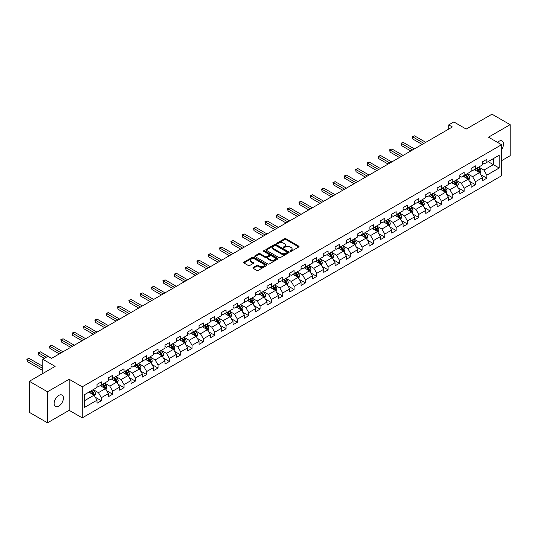 <?xml version="1.0" encoding="UTF-8"?>
<svg xmlns="http://www.w3.org/2000/svg" width="537" height="537" viewBox="0 0 537 537"><rect width="100%" height="100%" fill="white"/><g stroke="black" fill="none" stroke-linecap="round" stroke-linejoin="round"><path stroke-width="0.81" d="M290.181 251.35A0.705 0.409 0 0 0 291.182 251.35L298.76 246.973A1.007 0.584 0 0 0 299.055 246.564A1.007 0.584 0 0 0 298.76 246.154L285.926 238.737A1.007 0.584 0 0 0 284.496 238.737L276.917 243.113A0.705 0.409 0 0 0 277.918 243.691L278.898 243.127A3.229 1.866 0 0 1 283.462 243.127L284.529 243.744A3.229 1.866 0 0 1 285.476 245.06A3.229 1.866 0 0 1 284.529 246.376L283.549 246.946A0.705 0.409 0 0 0 284.55 247.523L285.53 246.953A3.229 1.866 0 0 1 290.094 246.953L291.168 247.57A3.229 1.866 0 0 1 292.108 248.893A3.229 1.866 0 0 1 291.168 250.208L290.181 250.772A0.705 0.409 0 0 0 290.181 251.35L290.181 250.772M58.768 406.167A6.578 3.799 120 0 0 63.064 400.367A6.578 3.799 120 0 0 62.057 395.098A6.578 3.799 120 0 0 58.768 395.427A6.578 3.799 120 0 0 54.472 401.22A6.578 3.799 120 0 0 55.479 406.489A6.578 3.799 120 0 0 58.768 406.167M501.571 149.528A6.578 3.799 120 0 0 502.176 140.996A6.578 3.799 120 0 0 498.886 141.325A6.578 3.799 120 0 0 497.497 142.372M253.182 267.486A1.007 0.584 0 0 0 252.887 267.896A1.007 0.584 0 0 0 253.182 268.312L256.78 270.386A1.007 0.584 0 0 0 258.21 270.386L266.627 265.526A1.007 0.584 0 0 0 266.923 265.117A1.007 0.584 0 0 0 266.627 264.707L253.786 257.29A1.007 0.584 0 0 0 252.356 257.29L243.939 262.15A1.007 0.584 0 0 0 243.644 262.566A1.007 0.584 0 0 0 243.939 262.976L248.295 265.486A1.007 0.584 0 0 0 249.718 265.486L253.323 263.405A1.007 0.584 0 0 0 253.618 262.996A1.007 0.584 0 0 0 253.323 262.586L251.162 261.338A2.698 1.557 0 0 1 250.376 260.237A2.698 1.557 0 0 1 252.041 258.8A2.698 1.557 0 0 1 254.981 259.136L263.432 264.016A2.698 1.557 0 0 1 264.224 265.117A2.698 1.557 0 0 1 262.559 266.553A2.698 1.557 0 0 1 259.619 266.218L258.21 265.406A1.007 0.584 0 0 0 256.78 265.406L253.182 267.486L253.182 268.312M501.571 160.67L510.15 155.717L510.15 124.665L491.979 114.18L466.183 129.075L453.825 121.939L448.737 124.879L452.376 126.974L51.498 358.414L47.867 356.32L42.779 359.253L42.779 373.524M47.504 391.775L47.504 422.82L69.159 410.322L69.159 379.27L47.504 391.775L29.334 381.283L55.136 366.388L42.779 359.253M69.159 379.27L82.242 386.821L501.571 144.721L501.571 175.774L82.242 417.873L82.242 386.821M510.15 124.665L488.495 137.17L501.571 144.721M278.965 257.579A1.007 0.584 0 0 0 280.395 257.579L288.812 252.719A1.007 0.584 0 0 0 289.107 252.309A1.007 0.584 0 0 0 288.812 251.9L275.971 244.483A1.007 0.584 0 0 0 274.541 244.483L266.124 249.343A1.007 0.584 0 0 0 265.828 249.752A1.007 0.584 0 0 0 266.124 250.168L278.965 257.579M263.949 251.504A0.705 0.409 0 0 1 264.667 251.605L264.667 250.766L277.716 258.304A1.007 0.584 0 0 1 278.012 258.713A1.007 0.584 0 0 1 277.716 259.123L269.299 263.982A1.007 0.584 0 0 1 267.876 263.982L255.035 256.572L258.639 254.504L258.639 253.665L255.035 255.746A1.007 0.584 0 0 0 254.739 256.162A1.007 0.584 0 0 0 255.035 256.572L255.035 255.746M258.639 254.504A1.007 0.584 0 0 1 260.062 254.504L260.062 253.665A1.007 0.584 0 0 0 258.639 253.665M260.062 253.665L265.271 256.673A1.007 0.584 0 0 0 266.694 256.673L269.091 255.297A1.007 0.584 0 0 0 269.386 254.88A1.007 0.584 0 0 0 269.091 254.471L263.667 251.343A0.705 0.409 0 0 1 264.667 250.766M47.504 422.82L29.334 412.335L29.334 381.283M95.291 397.246L101.359 400.75L101.359 397.689L108.333 393.661L108.333 396.722L112.696 394.205L112.696 391.144L119.67 387.117L119.67 390.177L124.034 387.66L124.034 384.599L131.008 380.572L131.008 383.633L135.364 381.116L135.364 378.055L142.345 374.027L142.345 377.088L146.702 374.571L146.702 371.51L153.683 367.483L153.683 370.543L158.039 368.026L158.039 364.965L165.02 360.931L165.02 363.999L169.377 361.482L169.377 358.414L176.358 354.386L176.358 357.454L180.714 354.937L180.714 351.869L187.695 347.842L187.695 350.909L192.051 348.385L192.051 345.325L199.032 341.297L199.032 344.358L203.389 341.841L203.389 338.78L210.37 334.752L210.37 337.813L214.726 335.296L214.726 332.235L221.707 328.208L221.707 331.269L226.064 328.751L226.064 325.69L233.045 321.663L233.045 324.724L237.401 322.207L237.401 319.146L244.382 315.118L244.382 318.179L248.738 315.662L248.738 312.601L255.719 308.567L255.719 311.635L260.076 309.117L260.076 306.05L267.057 302.022L267.057 305.09L271.413 302.573L271.413 299.505L278.394 295.478L278.394 298.545L282.751 296.028L282.751 292.96L289.725 288.933L289.725 291.994L294.088 289.477L294.088 286.416L301.062 282.388L301.062 285.449L305.425 282.932L305.425 279.871L312.4 275.843L312.4 278.904L316.763 276.387L316.763 273.326L323.737 269.299L323.737 272.36L328.1 269.843L328.1 266.782L335.075 262.754L335.075 265.815L339.438 263.298L339.438 260.237L346.412 256.209L346.412 259.27L350.775 256.753L350.775 253.686L357.749 249.658L357.749 252.726L362.113 250.208L362.113 247.141L369.087 243.113L369.087 246.181L373.45 243.664L373.45 240.596L380.424 236.569L380.424 239.63L384.787 237.112L384.787 234.051L391.762 230.024L391.762 233.085L396.125 230.568L396.125 227.507L403.099 223.479L403.099 226.54L407.462 224.023L407.462 220.962L414.436 216.935L414.436 219.995L418.8 217.478L418.8 214.417L425.774 210.39L425.774 213.451L430.137 210.934L430.137 207.873L437.111 203.845L437.111 206.906L441.474 204.389L441.474 201.328L448.449 197.294L448.449 200.361L452.812 197.844L452.812 194.777L459.786 190.749L459.786 193.817L464.149 191.3L464.149 188.232L471.124 184.204L471.124 187.272L475.487 184.748L475.487 181.687L482.461 177.66L482.461 180.721L486.824 178.203L486.824 175.143L499.175 168.007L499.175 155.253L493.362 158.61L493.362 164.651L499.175 168.007M101.359 400.75L96.996 403.267L96.996 400.206L84.638 407.341L84.638 394.588L96.996 387.452L96.996 384.391L101.359 381.874L101.359 384.935L108.333 380.908L108.333 377.84L112.696 375.323L112.696 378.39L119.67 374.363L119.67 371.295L124.034 368.778L124.034 371.846L131.008 367.818L131.008 364.751L135.364 362.233L135.364 365.294L142.345 361.267L142.345 358.206L146.702 355.689L146.702 358.75L153.683 354.722L153.683 351.661L158.039 349.144L158.039 352.205L165.02 348.177L165.02 345.116L169.377 342.599L169.377 345.66L176.358 341.633L176.358 338.572L180.714 336.055L180.714 339.115L187.695 335.088L187.695 332.027L192.051 329.51L192.051 332.571L199.032 328.543L199.032 325.482L203.389 322.959L203.389 326.026L210.37 321.999L210.37 318.931L214.726 316.414L214.726 319.481L221.707 315.454L221.707 312.386L226.064 309.869L226.064 312.937L233.045 308.903L233.045 305.842L237.401 303.324L237.401 306.385L244.382 302.358L244.382 299.297L248.738 296.78L248.738 299.841L255.719 295.813L255.719 292.752L260.076 290.235L260.076 293.296L267.057 289.268L267.057 286.208L271.413 283.69L271.413 286.751L278.394 282.724L278.394 279.663L282.751 277.146L282.751 280.207L289.725 276.179L289.725 273.118L294.088 270.601L294.088 273.662L301.062 269.634L301.062 266.567L305.425 264.05L305.425 267.117L312.4 263.09L312.4 260.022L316.763 257.505L316.763 260.573L323.737 256.545L323.737 253.477L328.1 250.96L328.1 254.021L335.075 249.994L335.075 246.933L339.438 244.416L339.438 247.476L346.412 243.449L346.412 240.388L350.775 237.871L350.775 240.932L357.749 236.904L357.749 233.843L362.113 231.326L362.113 234.387L369.087 230.36L369.087 227.299L373.45 224.781L373.45 227.842L380.424 223.815L380.424 220.754L384.787 218.237L384.787 221.298L391.762 217.27L391.762 214.203L396.125 211.685L396.125 214.753L403.099 210.726L403.099 207.658L407.462 205.141L407.462 208.208L414.436 204.181L414.436 201.113L418.8 198.596L418.8 201.664L425.774 197.629L425.774 194.569L430.137 192.051L430.137 195.112L437.111 191.085L437.111 188.024L441.474 185.507L441.474 188.568L448.449 184.54L448.449 181.479L452.812 178.962L452.812 182.023L459.786 177.995L459.786 174.934L464.149 172.417L464.149 175.478L471.124 171.451L471.124 168.39L475.487 165.873L475.487 168.933L482.461 164.906L482.461 161.845L486.824 159.321L486.824 162.389L499.175 155.253M100.191 385.606L105.427 388.627L98.452 392.654L93.216 389.634M96.996 385.774L98.452 386.613L101.359 384.935M98.452 392.654L101.359 397.689M105.427 388.627L108.333 393.661M111.528 379.062L116.764 382.082L109.783 386.11L104.554 383.089M108.333 379.229L109.783 380.068L112.696 378.39M109.783 386.11L112.696 391.144M116.764 382.082L119.67 387.117M122.866 372.517L128.101 375.538L121.12 379.565L115.891 376.544M119.67 372.685L121.12 373.524L124.034 371.846M121.12 379.565L124.034 384.599M128.101 375.538L131.008 380.572M134.203 365.972L139.439 368.993L132.458 373.02L127.229 370M131.008 366.14L132.458 366.979L135.364 365.294M132.458 373.02L135.364 378.055M139.439 368.993L142.345 374.027M145.54 359.421L150.776 362.441L143.795 366.476L138.566 363.448M142.345 359.589L143.795 360.428L146.702 358.75M143.795 366.476L146.702 371.51M150.776 362.441L153.683 367.483M156.878 352.876L162.114 355.897L155.133 359.924L149.904 356.904M153.683 353.044L155.133 353.883L158.039 352.205M155.133 359.924L158.039 364.965M162.114 355.897L165.02 360.931M168.215 346.331L173.451 349.352L166.47 353.38L161.241 350.359M165.02 346.499L166.47 347.338L169.377 345.66M166.47 353.38L169.377 358.414M173.451 349.352L176.358 354.386M179.553 339.787L184.788 342.807L177.807 346.835L172.578 343.814M176.358 339.955L177.807 340.794L180.714 339.115M177.807 346.835L180.714 351.869M184.788 342.807L187.695 347.842M190.89 333.242L196.126 336.263L189.145 340.29L183.916 337.27M187.695 333.41L189.145 334.249L192.051 332.571M189.145 340.29L192.051 345.325M196.126 336.263L199.032 341.297M202.227 326.697L207.463 329.718L200.482 333.745L195.253 330.725M199.032 326.865L200.482 327.704L203.389 326.026M200.482 333.745L203.389 338.78M207.463 329.718L210.37 334.752M213.565 320.153L218.801 323.173L211.82 327.201L206.591 324.18M210.37 320.32L211.82 321.16L214.726 319.481M211.82 327.201L214.726 332.235M218.801 323.173L221.707 328.208M224.902 313.608L230.138 316.629L223.157 320.656L217.928 317.635M221.707 313.776L223.157 314.615L226.064 312.937M223.157 320.656L226.064 325.69M230.138 316.629L233.045 321.663M236.24 307.057L241.475 310.084L234.494 314.111L229.265 311.091M233.045 307.224L234.494 308.063L237.401 306.385M234.494 314.111L237.401 319.146M241.475 310.084L244.382 315.118M247.577 300.512L252.813 303.533L245.832 307.56L240.603 304.539M244.382 300.68L245.832 301.519L248.738 299.841M245.832 307.56L248.738 312.601M252.813 303.533L255.719 308.567M258.915 293.967L264.144 296.988L257.169 301.015L251.94 297.995M255.719 294.135L257.169 294.974L260.076 293.296M257.169 301.015L260.076 306.05M264.144 296.988L267.057 302.022M270.252 287.423L275.481 290.443L268.507 294.471L263.278 291.45M267.057 287.59L268.507 288.429L271.413 286.751M268.507 294.471L271.413 299.505M275.481 290.443L278.394 295.478M281.589 280.878L286.818 283.898L279.844 287.926L274.615 284.905M278.394 281.046L279.844 281.885L282.751 280.207M279.844 287.926L282.751 292.96M286.818 283.898L289.725 288.933M292.927 274.333L298.156 277.354L291.182 281.381L285.946 278.361M289.725 274.501L291.182 275.34L294.088 273.662M291.182 281.381L294.088 286.416M298.156 277.354L301.062 282.388M304.264 267.788L309.493 270.809L302.519 274.837L297.283 271.816M301.062 267.956L302.519 268.795L305.425 267.117M302.519 274.837L305.425 279.871M309.493 270.809L312.4 275.843M315.602 261.244L320.831 264.264L313.856 268.292L308.621 265.271M312.4 261.412L313.856 262.251L316.763 260.573M313.856 268.292L316.763 273.326M320.831 264.264L323.737 269.299M326.939 254.692L332.168 257.72L325.194 261.747L319.958 258.727M323.737 254.86L325.194 255.706L328.1 254.021M325.194 261.747L328.1 266.782M332.168 257.72L335.075 262.754M338.276 248.148L343.505 251.168L336.531 255.203L331.295 252.175M335.075 248.316L336.531 249.155L339.438 247.476M336.531 255.203L339.438 260.237M343.505 251.168L346.412 256.209M349.614 241.603L354.843 244.624L347.869 248.651L342.633 245.631M346.412 241.771L347.869 242.61L350.775 240.932M347.869 248.651L350.775 253.686M354.843 244.624L357.749 249.658M360.951 235.058L366.18 238.079L359.206 242.106L353.97 239.086M357.749 235.226L359.206 236.065L362.113 234.387M359.206 242.106L362.113 247.141M366.18 238.079L369.087 243.113M372.289 228.514L377.518 231.534L370.543 235.562L365.308 232.541M369.087 228.681L370.543 229.521L373.45 227.842M370.543 235.562L373.45 240.596M377.518 231.534L380.424 236.569M383.626 221.969L388.855 224.99L381.881 229.017L376.645 225.996M380.424 222.137L381.881 222.976L384.787 221.298M381.881 229.017L384.787 234.051M388.855 224.99L391.762 230.024M394.964 215.424L400.193 218.445L393.218 222.472L387.983 219.452M391.762 215.592L393.218 216.431L396.125 214.753M393.218 222.472L396.125 227.507M400.193 218.445L403.099 223.479M406.301 208.88L411.53 211.9L404.556 215.928L399.32 212.907M403.099 209.047L404.556 209.886L407.462 208.208M404.556 215.928L407.462 220.962M411.53 211.9L414.436 216.935M417.638 202.335L422.867 205.356L415.893 209.383L410.657 206.362M414.436 202.503L415.893 203.342L418.8 201.664M415.893 209.383L418.8 214.417M422.867 205.356L425.774 210.39M428.976 195.783L434.205 198.804L427.23 202.838L421.995 199.811M425.774 195.951L427.23 196.79L430.137 195.112M427.23 202.838L430.137 207.873M434.205 198.804L437.111 203.845M440.306 189.239L445.542 192.259L438.568 196.287L433.332 193.266M437.111 189.407L438.568 190.246L441.474 188.568M438.568 196.287L441.474 201.328M445.542 192.259L448.449 197.294M451.644 182.694L456.88 185.715L449.905 189.742L444.67 186.722M448.449 182.862L449.905 183.701L452.812 182.023M449.905 189.742L452.812 194.777M456.88 185.715L459.786 190.749M462.981 176.149L468.217 179.17L461.243 183.198L456.007 180.177M459.786 176.317L461.243 177.156L464.149 175.478M461.243 183.198L464.149 188.232M468.217 179.17L471.124 184.204M474.319 169.605L479.554 172.625L472.58 176.653L467.344 173.632M471.124 169.773L472.58 170.612L475.487 168.933M472.58 176.653L475.487 181.687M479.554 172.625L482.461 177.66M488.126 161.63L493.362 164.651L483.918 170.108L478.682 167.088M482.461 163.228L483.918 164.067L486.824 162.389M483.918 170.108L486.824 175.143M69.159 410.322L82.242 417.873M448.737 124.879L448.737 129.075M84.638 400.629L94.089 395.172L88.853 392.151M94.089 395.172L96.996 400.206M480.756 174.7L486.824 178.203M469.419 181.251L475.487 184.748M458.081 187.796L464.149 191.3M446.744 194.34L452.812 197.844M435.406 200.885L441.474 204.389M424.069 207.43L430.137 210.934M412.731 213.974L418.8 217.478M401.394 220.519L407.462 224.023M390.057 227.064L396.125 230.568M378.719 233.615L384.787 237.112M367.382 240.16L373.45 243.664M356.044 246.705L362.113 250.208M344.707 253.249L350.775 256.753M333.37 259.794L339.438 263.298M322.032 266.339L328.1 269.843M310.695 272.883L316.763 276.387M299.357 279.428L305.425 282.932M288.02 285.973L294.088 289.477M276.683 292.524L282.751 296.028M265.345 299.069L271.413 302.573M254.008 305.613L260.076 309.117M242.67 312.158L248.738 315.662M231.333 318.703L237.401 322.207M219.995 325.247L226.064 328.751M208.658 331.792L214.726 335.296M197.321 338.337L203.389 341.841M185.983 344.888L192.051 348.385M174.646 351.433L180.714 354.937M163.308 357.978L169.377 361.482M151.971 364.522L158.039 368.026M140.634 371.067L146.702 374.571M129.296 377.612L135.364 381.116M117.959 384.156L124.034 387.66M106.628 390.701L112.696 394.205M290.47 251.45L291.168 251.048A3.229 1.866 0 0 0 292.108 249.732L292.108 248.893M285.476 245.06L285.476 245.899A3.229 1.866 0 0 1 284.529 247.215L283.831 247.617M298.747 246.98L285.926 239.576A1.007 0.584 0 0 0 284.496 239.576L277.199 243.791M288.812 251.9L288.812 252.719L275.971 245.322A1.007 0.584 0 0 0 274.541 245.322L266.137 250.175M287.026 252.598A0.705 0.409 0 0 0 287.026 252.021L275.756 245.516A0.705 0.409 0 0 0 274.756 245.516L273.722 246.107A3.229 1.866 0 0 0 272.776 247.429A3.229 1.866 0 0 0 273.722 248.745L281.428 253.196A3.229 1.866 0 0 0 285.993 253.196L287.026 252.598L287.026 253.437A0.705 0.409 0 0 0 287.235 253.149L287.235 252.309M272.776 247.429L272.776 248.269A3.229 1.866 0 0 0 273.722 249.584L273.722 248.745M287.026 253.437L285.993 254.035A3.229 1.866 0 0 1 281.428 254.035L273.722 249.584M260.062 254.504L265.271 257.512A1.007 0.584 0 0 0 266.694 257.512L269.091 256.136A1.007 0.584 0 0 0 269.386 255.719L269.386 254.88M264.667 251.605L277.703 259.129M270.675 259.794A2.698 1.557 0 0 0 273.615 260.13A2.698 1.557 0 0 0 275.28 258.693A2.698 1.557 0 0 0 274.494 257.592L271.514 255.874A1.007 0.584 0 0 0 270.084 255.874L267.695 257.25A1.007 0.584 0 0 0 267.399 257.659A1.007 0.584 0 0 0 267.695 258.075L270.675 259.794L270.675 260.633A2.698 1.557 0 0 0 273.615 260.969A2.698 1.557 0 0 0 275.28 259.532L275.28 258.693M267.399 257.659L267.399 258.505A1.007 0.584 0 0 0 267.695 258.915L267.695 258.075M270.675 260.633L267.695 258.915M264.224 265.117L264.224 265.956A2.698 1.557 0 0 1 262.559 267.392A2.698 1.557 0 0 1 259.619 267.057L258.21 266.245A1.007 0.584 0 0 0 256.78 266.245L253.196 268.319M250.376 260.237L250.376 261.076A2.698 1.557 0 0 0 251.162 262.177L251.162 261.338M253.31 263.419L251.162 262.177M266.614 265.54L253.786 258.129A1.007 0.584 0 0 0 252.356 258.129L243.952 262.982M480.125 173.619L480.991 171.444A2.725 1.571 -120 0 0 480.125 169.121L478.621 167.121M476.01 170.578L474.99 169.215M425.774 142.332L414.53 135.841L412.718 136.888L412.718 138.989L422.142 144.426M476.373 168.423L477.87 170.424A2.725 1.571 60 0 1 478.648 172.062L479.521 171.558A2.725 1.571 -120 0 0 478.742 169.92L477.245 167.92M476.561 168.309L478.225 170.531A1.389 0.799 60 0 1 478.474 170.954L479.521 171.558M412.718 138.989L412.315 136.66L423.955 143.379M412.315 136.66L414.53 135.841M468.794 180.163L469.653 177.989A2.725 1.571 -120 0 0 468.788 175.666L467.284 173.666M464.673 177.123L463.653 175.767M414.436 148.877L403.193 142.386L401.381 143.433L401.381 145.534L410.805 150.978M465.035 174.968L466.532 176.968A2.725 1.571 60 0 1 467.311 178.606L468.183 178.103A2.725 1.571 -120 0 0 467.405 176.465L465.908 174.465M465.223 174.854L466.888 177.076A1.389 0.799 60 0 1 467.136 177.499L468.183 178.103M401.381 145.534L400.978 143.204L412.617 149.924M400.978 143.204L403.193 142.386M457.457 186.708L458.316 184.533A2.725 1.571 -120 0 0 457.45 182.211L455.947 180.21M453.335 183.667L452.315 182.312M403.099 155.421L391.856 148.93L390.043 149.977L390.043 152.078L399.468 157.522M453.698 181.513L455.195 183.513A2.725 1.571 60 0 1 455.973 185.151L456.846 184.647A2.725 1.571 -120 0 0 456.067 183.01L454.571 181.009M453.886 181.405L455.551 183.627A1.389 0.799 60 0 1 455.799 184.043L456.846 184.647M390.043 152.078L389.64 149.749L401.28 156.468M389.64 149.749L391.856 148.93M446.119 193.26L446.979 191.078A2.725 1.571 -120 0 0 446.113 188.762L444.609 186.755M441.998 190.212L440.978 188.856M391.762 161.966L380.518 155.475L378.706 156.529L378.706 158.623L388.13 164.067M442.36 188.057L443.857 190.058A2.725 1.571 60 0 1 444.636 191.696L445.509 191.192A2.725 1.571 -120 0 0 444.73 189.554L443.233 187.554M442.548 187.95L444.213 190.172A1.389 0.799 60 0 1 444.468 190.588L445.509 191.192M378.706 158.623L378.303 156.294L389.949 163.02M378.303 156.294L380.518 155.475M434.782 199.804L435.641 197.623A2.725 1.571 -120 0 0 434.775 195.307L433.272 193.3M430.661 196.764L429.64 195.401M380.424 168.511L369.181 162.02L367.368 163.073L367.368 165.168L376.793 170.612M431.023 194.602L432.52 196.602A2.725 1.571 60 0 1 433.299 198.247L434.171 197.737A2.725 1.571 -120 0 0 433.393 196.099L431.896 194.099M431.211 194.495L432.876 196.717A1.389 0.799 60 0 1 433.131 197.139L434.171 197.737M367.368 165.168L366.966 162.839L378.612 169.564M366.966 162.839L369.181 162.02M423.445 206.349L424.304 204.167A2.725 1.571 -120 0 0 423.438 201.852L421.934 199.851M419.323 203.308L418.303 201.946M369.087 175.062L357.843 168.571L356.031 169.618L356.031 171.712L365.455 177.156M419.686 201.147L421.183 203.154A2.725 1.571 60 0 1 421.961 204.792L422.834 204.288A2.725 1.571 -120 0 0 422.055 202.65L420.558 200.643M419.874 201.039L421.538 203.261A1.389 0.799 60 0 1 421.793 203.684L422.834 204.288M356.031 171.712L355.628 169.383L367.274 176.109M355.628 169.383L357.843 168.571M412.107 212.894L412.966 210.712A2.725 1.571 -120 0 0 412.101 208.396L410.597 206.396M407.986 209.853L406.965 208.49M357.749 181.607L346.506 175.116L344.694 176.163L344.694 178.264L354.118 183.701M408.348 207.691L409.845 209.698A2.725 1.571 60 0 1 410.624 211.336L411.496 210.833A2.725 1.571 -120 0 0 410.718 209.195L409.221 207.188M408.536 207.584L410.201 209.806A1.389 0.799 60 0 1 410.456 210.229L411.496 210.833M344.694 178.264L344.291 175.935L355.937 182.654M344.291 175.935L346.506 175.116M400.77 219.438L401.629 217.263A2.725 1.571 -120 0 0 400.763 214.941L399.266 212.941M396.648 216.398L395.628 215.035M346.412 188.151L335.169 181.66L333.356 182.708L333.356 184.809L342.781 190.246M397.011 214.243L398.508 216.243A2.725 1.571 60 0 1 399.286 217.881L400.159 217.378A2.725 1.571 -120 0 0 399.38 215.74L397.883 213.739M397.199 214.129L398.863 216.351A1.389 0.799 60 0 1 399.119 216.773L400.159 217.378M333.356 184.809L332.953 182.479L344.6 189.199M332.953 182.479L335.169 181.66M389.432 225.983L390.292 223.808A2.725 1.571 -120 0 0 389.426 221.486L387.929 219.485M385.311 222.942L384.291 221.58M335.075 194.696L323.831 188.205L322.019 189.252L322.019 191.353L331.443 196.79M385.673 220.788L387.17 222.788A2.725 1.571 60 0 1 387.956 224.426L388.822 223.922A2.725 1.571 -120 0 0 388.043 222.284L386.546 220.284M385.861 220.673L387.526 222.895A1.389 0.799 60 0 1 387.781 223.318L388.822 223.922M322.019 191.353L321.616 189.024L333.262 195.743M321.616 189.024L323.831 188.205M378.095 232.528L378.961 230.353A2.725 1.571 -120 0 0 378.088 228.03L376.591 226.03M373.974 229.487L372.953 228.131M323.737 201.241L312.5 194.75L310.681 195.797L310.681 197.898L320.106 203.342M374.336 227.332L375.833 229.333A2.725 1.571 60 0 1 376.618 230.97L377.484 230.467A2.725 1.571 -120 0 0 376.706 228.829L375.209 226.829M374.524 227.218L376.189 229.44A1.389 0.799 60 0 1 376.444 229.863L377.484 230.467M310.681 197.898L310.279 195.569L321.925 202.288M310.279 195.569L312.5 194.75M366.758 239.072L367.623 236.898A2.725 1.571 -120 0 0 366.751 234.575L365.254 232.575M362.636 236.032L361.616 234.676M312.4 207.785L301.163 201.294L299.344 202.342L299.344 204.443L308.768 209.886M362.999 233.877L364.495 235.877A2.725 1.571 60 0 1 365.281 237.515L366.147 237.012A2.725 1.571 -120 0 0 365.368 235.374L363.871 233.373M363.187 233.77L364.851 235.985A1.389 0.799 60 0 1 365.106 236.408L366.147 237.012M299.344 204.443L298.941 202.113L310.587 208.833M298.941 202.113L301.163 201.294M355.42 245.617L356.286 243.442A2.725 1.571 -120 0 0 355.413 241.126L353.917 239.119M351.299 242.576L350.278 241.22M301.062 214.33L289.826 207.839L288.007 208.893L288.007 210.987L297.431 216.431M351.661 240.422L353.158 242.422A2.725 1.571 60 0 1 353.943 244.06L354.816 243.556A2.725 1.571 -120 0 0 354.031 241.918L352.534 239.918M351.849 240.314L353.514 242.536A1.389 0.799 60 0 1 353.769 242.952L354.816 243.556M288.007 210.987L287.604 208.658L299.25 215.384M287.604 208.658L289.826 207.839M344.083 252.168L344.949 249.987A2.725 1.571 -120 0 0 344.076 247.671L342.579 245.664M339.961 249.128L338.941 247.765M289.725 220.875L278.488 214.384L276.669 215.438L276.669 217.532L286.093 222.976M340.324 246.966L341.821 248.967A2.725 1.571 60 0 1 342.606 250.604L343.479 250.101A2.725 1.571 -120 0 0 342.693 248.463L341.196 246.463M340.512 246.859L342.176 249.081A1.389 0.799 60 0 1 342.431 249.504L343.479 250.101M276.669 217.532L276.266 215.203L287.913 221.929M276.266 215.203L278.488 214.384M332.745 258.713L333.611 256.532A2.725 1.571 -120 0 0 332.739 254.216L331.242 252.209M328.624 255.672L327.604 254.31M278.388 227.419L267.151 220.935L265.332 221.982L265.332 224.077L274.756 229.521M328.986 253.511L330.49 255.518A2.725 1.571 60 0 1 331.269 257.156L332.141 256.652A2.725 1.571 -120 0 0 331.356 255.015L329.859 253.008M329.174 253.404L330.839 255.625A1.389 0.799 60 0 1 331.094 256.048L332.141 256.652M265.332 224.077L264.929 221.747L276.575 228.473M264.929 221.747L267.151 220.935M321.408 265.258L322.274 263.076A2.725 1.571 -120 0 0 321.401 260.76L319.904 258.76M317.286 262.217L316.266 260.854M267.057 233.971L255.813 227.48L253.994 228.527L253.994 230.621L263.419 236.065M317.649 260.056L319.153 262.063A2.725 1.571 60 0 1 319.931 263.701L320.804 263.197A2.725 1.571 -120 0 0 320.018 261.559L318.522 259.552M317.837 259.948L319.502 262.17A1.389 0.799 60 0 1 319.757 262.593L320.804 263.197M253.994 230.621L253.592 228.299L265.238 235.018M253.592 228.299L255.813 227.48M310.071 271.803L310.936 269.628A2.725 1.571 -120 0 0 310.064 267.305L308.567 265.305M305.949 268.762L304.929 267.399M255.719 240.516L244.476 234.025L242.657 235.072L242.657 237.173L252.081 242.61M306.312 266.6L307.815 268.607A2.725 1.571 60 0 1 308.594 270.245L309.466 269.742A2.725 1.571 -120 0 0 308.681 268.104L307.184 266.097M306.499 266.493L308.164 268.715A1.389 0.799 60 0 1 308.419 269.138L309.466 269.742M242.657 237.173L242.254 234.844L253.9 241.563M242.254 234.844L244.476 234.025M298.733 278.347L299.599 276.172A2.725 1.571 -120 0 0 298.726 273.85L297.23 271.85M294.612 275.306L293.591 273.944M244.382 247.06L233.139 240.569L231.319 241.616L231.319 243.717L240.744 249.155M294.974 273.152L296.478 275.152A2.725 1.571 60 0 1 297.256 276.79L298.129 276.287A2.725 1.571 -120 0 0 297.35 274.649L295.847 272.648M295.162 273.038L296.827 275.259A1.389 0.799 60 0 1 297.082 275.682L298.129 276.287M231.319 243.717L230.917 241.388L242.563 248.107M230.917 241.388L233.139 240.569M287.396 284.892L288.262 282.717A2.725 1.571 -120 0 0 287.389 280.395L285.892 278.394M283.274 281.851L282.254 280.489M233.045 253.605L221.801 247.114L219.982 248.161L219.982 250.262L229.406 255.706M283.637 279.696L285.14 281.697A2.725 1.571 60 0 1 285.919 283.335L286.792 282.831A2.725 1.571 -120 0 0 286.013 281.193L284.509 279.193M283.825 279.582L285.489 281.804A1.389 0.799 60 0 1 285.744 282.227L286.792 282.831M219.982 250.262L219.586 247.933L231.225 254.652M219.586 247.933L221.801 247.114M276.058 291.437L276.924 289.262A2.725 1.571 -120 0 0 276.052 286.939L274.555 284.939M271.937 288.396L270.917 287.04M221.707 260.15L210.464 253.659L208.645 254.706L208.645 256.807L218.069 262.251M272.299 286.241L273.803 288.241A2.725 1.571 60 0 1 274.582 289.879L275.454 289.376A2.725 1.571 -120 0 0 274.675 287.738L273.172 285.738M272.487 286.134L274.152 288.349A1.389 0.799 60 0 1 274.407 288.772L275.454 289.376M208.645 256.807L208.249 254.478L219.888 261.197M208.249 254.478L210.464 253.659M264.721 297.981L265.587 295.806A2.725 1.571 -120 0 0 264.714 293.484L263.217 291.484M260.599 294.941L259.586 293.585M210.37 266.694L199.126 260.203L197.307 261.257L197.307 263.352L206.732 268.795M260.962 292.786L262.465 294.786A2.725 1.571 60 0 1 263.244 296.424L264.117 295.921A2.725 1.571 -120 0 0 263.338 294.283L261.834 292.282M261.157 292.678L262.815 294.9A1.389 0.799 60 0 1 263.07 295.316L264.117 295.921M197.307 263.352L196.911 261.022L208.551 267.741M196.911 261.022L199.126 260.203M253.383 304.533L254.249 302.351A2.725 1.571 -120 0 0 253.377 300.035L251.88 298.028M249.262 301.485L248.248 300.129M199.032 273.239L187.789 266.748L185.97 267.802L185.97 269.896L195.394 275.34M249.624 299.331L251.128 301.331A2.725 1.571 60 0 1 251.907 302.969L252.779 302.465A2.725 1.571 -120 0 0 252.001 300.827L250.497 298.827M249.819 299.223L251.477 301.445A1.389 0.799 60 0 1 251.732 301.861L252.779 302.465M185.97 269.896L185.574 267.567L197.213 274.293M185.574 267.567L187.789 266.748M242.046 311.077L242.912 308.896A2.725 1.571 -120 0 0 242.039 306.58L240.542 304.573M237.925 308.037L236.911 306.674M187.695 279.784L176.451 273.293L174.632 274.347L174.632 276.441L184.057 281.885M238.287 305.875L239.791 307.876A2.725 1.571 60 0 1 240.569 309.52L241.442 309.017A2.725 1.571 -120 0 0 240.663 307.372L239.16 305.372M238.482 305.768L240.14 307.99A1.389 0.799 60 0 1 240.395 308.413L241.442 309.017M174.632 276.441L174.236 274.112L185.876 280.838M174.236 274.112L176.451 273.293M230.709 317.622L231.575 315.441A2.725 1.571 -120 0 0 230.702 313.125L229.205 311.124M226.587 314.581L225.574 313.219M176.358 286.335L165.114 279.844L163.295 280.891L163.295 282.986L172.719 288.429M226.95 312.42L228.453 314.427A2.725 1.571 60 0 1 229.232 316.065L230.105 315.561A2.725 1.571 -120 0 0 229.326 313.923L227.822 311.916M227.144 312.312L228.802 314.534A1.389 0.799 60 0 1 229.057 314.957L230.105 315.561M163.295 282.986L162.899 280.656L174.538 287.382M162.899 280.656L165.114 279.844M219.371 324.167L220.237 321.985A2.725 1.571 -120 0 0 219.365 319.669L217.868 317.669M215.25 321.126L214.236 319.763M165.02 292.88L153.777 286.389L151.958 287.436L151.958 289.537L161.382 294.974M215.612 318.965L217.116 320.972A2.725 1.571 60 0 1 217.894 322.609L218.767 322.106A2.725 1.571 -120 0 0 217.988 320.468L216.485 318.461M215.807 318.857L217.472 321.079A1.389 0.799 60 0 1 217.72 321.502L218.767 322.106M151.958 289.537L151.562 287.208L163.201 293.927M151.562 287.208L153.777 286.389M208.034 330.711L208.9 328.537A2.725 1.571 -120 0 0 208.027 326.214L206.53 324.214M203.912 327.671L202.899 326.308M153.683 299.424L142.439 292.933L140.62 293.981L140.62 296.082L150.045 301.519M204.275 325.516L205.778 327.516A2.725 1.571 60 0 1 206.557 329.154L207.43 328.651A2.725 1.571 -120 0 0 206.651 327.013L205.147 325.013M204.469 325.402L206.134 327.624A1.389 0.799 60 0 1 206.383 328.047L207.43 328.651M140.62 296.082L140.224 293.752L151.864 300.472M140.224 293.752L142.439 292.933M196.696 337.256L197.562 335.081A2.725 1.571 -120 0 0 196.69 332.759L195.193 330.758M192.575 334.215L191.561 332.853M142.345 305.969L131.102 299.478L129.283 300.525L129.283 302.626L138.707 308.063M192.937 332.061L194.441 334.061A2.725 1.571 60 0 1 195.22 335.699L196.092 335.195A2.725 1.571 -120 0 0 195.314 333.558L193.81 331.557M193.132 331.947L194.797 334.168A1.389 0.799 60 0 1 195.045 334.591L196.092 335.195M129.283 302.626L128.887 300.297L140.526 307.016M128.887 300.297L131.102 299.478M185.359 343.801L186.225 341.626A2.725 1.571 -120 0 0 185.359 339.303L183.855 337.303M181.244 340.76L180.224 339.404M131.008 312.514L119.764 306.023L117.945 307.07L117.945 309.171L127.376 314.615M181.6 338.605L183.104 340.606A2.725 1.571 60 0 1 183.882 342.244L184.755 341.74A2.725 1.571 -120 0 0 183.976 340.102L182.473 338.102M181.795 338.491L183.459 340.713A1.389 0.799 60 0 1 183.708 341.136L184.755 341.74M117.945 309.171L117.549 306.842L129.189 313.561M117.549 306.842L119.764 306.023M174.022 350.346L174.887 348.171A2.725 1.571 -120 0 0 174.022 345.848L172.518 343.848M169.907 347.305L168.887 345.949M119.67 319.059L108.427 312.568L106.608 313.615L106.608 315.716L116.039 321.16M170.263 345.15L171.766 347.15A2.725 1.571 60 0 1 172.545 348.788L173.417 348.285A2.725 1.571 -120 0 0 172.639 346.647L171.135 344.647M170.457 345.043L172.122 347.264A1.389 0.799 60 0 1 172.37 347.681L173.417 348.285M106.608 315.716L106.212 313.386L117.851 320.106M106.212 313.386L108.427 312.568M162.684 356.89L163.55 354.715A2.725 1.571 -120 0 0 162.684 352.4L161.181 350.392M158.569 353.849L157.549 352.494M108.333 325.603L97.09 319.112L95.271 320.166L95.271 322.26L104.702 327.704M158.925 351.695L160.429 353.695A2.725 1.571 60 0 1 161.207 355.333L162.08 354.829A2.725 1.571 -120 0 0 161.301 353.192L159.798 351.191M159.12 351.587L160.785 353.809A1.389 0.799 60 0 1 161.033 354.225L162.08 354.829M95.271 322.26L94.874 319.931L106.514 326.657M94.874 319.931L97.09 319.112M151.347 363.442L152.213 361.26A2.725 1.571 -120 0 0 151.347 358.944L149.843 356.937M147.232 360.401L146.212 359.038M96.996 332.148L85.752 325.657L83.933 326.711L83.933 328.805L93.364 334.249M147.594 358.239L149.091 360.24A2.725 1.571 60 0 1 149.87 361.878L150.743 361.374A2.725 1.571 -120 0 0 149.964 359.736L148.46 357.736M147.782 358.132L149.447 360.354A1.389 0.799 60 0 1 149.695 360.777L150.743 361.374M83.933 328.805L83.537 326.476L95.177 333.202M83.537 326.476L85.752 325.657M140.009 369.986L140.875 367.805A2.725 1.571 -120 0 0 140.009 365.489L138.506 363.482M135.895 366.946L134.874 365.583M85.658 338.699L74.415 332.208L72.596 333.255L72.596 335.35L82.027 340.794M136.257 364.784L137.754 366.791A2.725 1.571 60 0 1 138.533 368.429L139.405 367.926A2.725 1.571 -120 0 0 138.627 366.288L137.123 364.281M136.445 364.677L138.11 366.899A1.389 0.799 60 0 1 138.358 367.321L139.405 367.926M72.596 335.35L72.2 333.021L83.839 339.746M72.2 333.021L74.415 332.208M128.672 376.531L129.538 374.349A2.725 1.571 -120 0 0 128.672 372.034L127.168 370.033M124.557 373.49L123.537 372.128M74.321 345.244L63.077 338.753L61.258 339.8L61.258 341.894L70.689 347.338M124.92 371.329L126.417 373.336A2.725 1.571 60 0 1 127.195 374.974L128.068 374.47A2.725 1.571 -120 0 0 127.289 372.832L125.786 370.825M125.108 371.221L126.772 373.443A1.389 0.799 60 0 1 127.021 373.866L128.068 374.47M61.258 341.894L60.862 339.572L72.502 346.291M60.862 339.572L63.077 338.753M117.335 383.076L118.2 380.901A2.725 1.571 -120 0 0 117.335 378.578L115.831 376.578M113.22 380.035L112.199 378.672M62.983 351.789L51.74 345.298L49.921 346.345L49.921 348.446L59.352 353.883M113.582 377.873L115.079 379.881A2.725 1.571 60 0 1 115.858 381.518L116.73 381.015A2.725 1.571 -120 0 0 115.952 379.377L114.455 377.37M113.77 377.766L115.435 379.988A1.389 0.799 60 0 1 115.683 380.411L116.73 381.015M49.921 348.446L49.525 346.117L61.164 352.836M49.525 346.117L51.74 345.298M105.997 389.62L106.863 387.446A2.725 1.571 -120 0 0 105.997 385.123L104.493 383.123M101.882 386.58L100.862 385.217M51.646 358.333L40.403 351.842L38.59 352.89L38.59 354.991L44.376 358.333M102.245 384.425L103.742 386.425A2.725 1.571 60 0 1 104.52 388.063L105.393 387.56A2.725 1.571 -120 0 0 104.614 385.922L103.117 383.921M102.433 384.311L104.097 386.533A1.389 0.799 60 0 1 104.346 386.955L105.393 387.56M38.59 354.991L38.187 352.661L46.195 357.286M38.187 352.661L40.403 351.842M94.66 396.165L95.526 393.99A2.725 1.571 -120 0 0 94.66 391.668L93.156 389.667M90.545 393.124L89.525 391.762M42.779 366.308L29.065 358.387L27.253 359.434L27.253 361.535L42.779 370.503M90.907 390.97L92.404 392.97A2.725 1.571 60 0 1 93.183 394.608L94.056 394.104A2.725 1.571 -120 0 0 93.277 392.466L91.78 390.466M91.095 390.855L92.76 393.077A1.389 0.799 60 0 1 93.008 393.5L94.056 394.104M27.253 361.535L26.85 359.206L42.779 368.402M26.85 359.206L29.065 358.387M291.168 251.048L291.168 250.208M283.549 247.523L283.549 246.946M284.529 247.215L284.529 246.376M276.917 243.691L276.917 243.113M284.496 239.576L284.496 238.737M285.926 239.576L285.926 238.737M298.76 246.973L298.76 246.154M266.124 250.168L266.124 249.343M274.541 245.322L274.541 244.483M275.971 245.322L275.971 244.483M281.428 254.035L281.428 253.196M285.993 254.035L285.993 253.196M265.271 257.512L265.271 256.673M266.694 257.512L266.694 256.673M269.091 256.136L269.091 255.297M277.716 259.123L277.716 258.304M256.78 266.245L256.78 265.406M258.21 266.245L258.21 265.406M259.619 267.057L259.619 266.218M253.323 263.405L253.323 262.586M243.939 262.976L243.939 262.15M252.356 258.129L252.356 257.29M253.786 258.129L253.786 257.29M266.627 265.526L266.627 264.707M479.286 172.471L480.977 171.498M478.742 169.92L480.125 169.121M476.802 171.041L477.87 170.424M467.949 179.016L469.64 178.042M467.405 176.465L468.788 175.666M465.465 177.586L466.532 176.968M456.611 185.56L458.303 184.587M456.067 183.01L457.45 182.211M454.134 184.131L455.195 183.513M445.274 192.105L446.965 191.132M444.73 189.554L446.113 188.762M442.797 190.675L443.857 190.058M433.936 198.65L435.628 197.676M433.393 196.099L434.775 195.307M431.459 197.22L432.52 196.602M422.599 205.194L424.29 204.221M422.055 202.65L423.438 201.852M420.122 203.765L421.183 203.154M411.261 211.746L412.953 210.766M410.718 209.195L412.101 208.396M408.785 210.309L409.845 209.698M399.924 218.291L401.616 217.31M399.38 215.74L400.763 214.941M397.447 216.854L398.508 216.243M388.587 224.835L390.278 223.862M388.043 222.284L389.426 221.486M386.11 223.405L387.17 222.788M377.249 231.38L378.941 230.407M376.706 228.829L378.088 228.03M374.772 229.95L375.833 229.333M365.912 237.925L367.603 236.951M365.368 235.374L366.751 234.575M363.435 236.495L364.495 235.877M354.574 244.469L356.266 243.496M354.031 241.918L355.413 241.126M352.097 243.039L353.158 242.422M343.237 251.014L344.929 250.041M342.693 248.463L344.076 247.671M340.76 249.584L341.821 248.967M331.9 257.559L333.591 256.585M331.356 255.015L332.739 254.216M329.423 256.129L330.49 255.518M320.562 264.11L322.254 263.13M320.018 261.559L321.401 260.76M318.085 262.674L319.153 262.063M309.225 270.655L310.916 269.675M308.681 268.104L310.064 267.305M306.748 269.218L307.815 268.607M297.887 277.199L299.579 276.219M297.35 274.649L298.726 273.85M295.41 275.77L296.478 275.152M286.55 283.744L288.241 282.771M286.013 281.193L287.389 280.395M284.073 282.314L285.14 281.697M275.212 290.289L276.904 289.315M274.675 287.738L276.052 286.939M272.736 288.859L273.803 288.241M263.875 296.833L265.567 295.86M263.338 294.283L264.714 293.484M261.398 295.404L262.465 294.786M252.538 303.378L254.229 302.405M252.001 300.827L253.377 300.035M250.061 301.948L251.128 301.331M241.2 309.923L242.892 308.95M240.663 307.372L242.039 306.58M238.723 308.493L239.791 307.876M229.87 316.474L231.554 315.494M229.326 313.923L230.702 313.125M227.386 315.038L228.453 314.427M218.532 323.019L220.217 322.039M217.988 320.468L219.365 319.669M216.049 321.582L217.116 320.972M207.195 329.564L208.88 328.584M206.651 327.013L208.027 326.214M204.711 328.127L205.778 327.516M195.857 336.108L197.542 335.135M195.314 333.558L196.69 332.759M193.374 334.679L194.441 334.061M184.52 342.653L186.205 341.68M183.976 340.102L185.359 339.303M182.036 341.223L183.104 340.606M173.183 349.198L174.867 348.224M172.639 346.647L174.022 345.848M170.699 347.768L171.766 347.15M161.845 355.742L163.53 354.769M161.301 353.192L162.684 352.4M159.361 354.313L160.429 353.695M150.508 362.287L152.193 361.314M149.964 359.736L151.347 358.944M148.024 360.857L149.091 360.24M139.17 368.832L140.855 367.858M138.627 366.288L140.009 365.489M136.687 367.402L137.754 366.791M127.833 375.383L129.518 374.403M127.289 372.832L128.672 372.034M125.349 373.947L126.417 373.336M116.495 381.928L118.187 380.948M115.952 379.377L117.335 378.578M114.012 380.491L115.079 379.881M105.158 388.473L106.85 387.492M104.614 385.922L105.997 385.123M102.674 387.043L103.742 386.425M93.821 395.017L95.512 394.044M93.277 392.466L94.66 391.668M91.337 393.587L92.404 392.97"/></g></svg>
